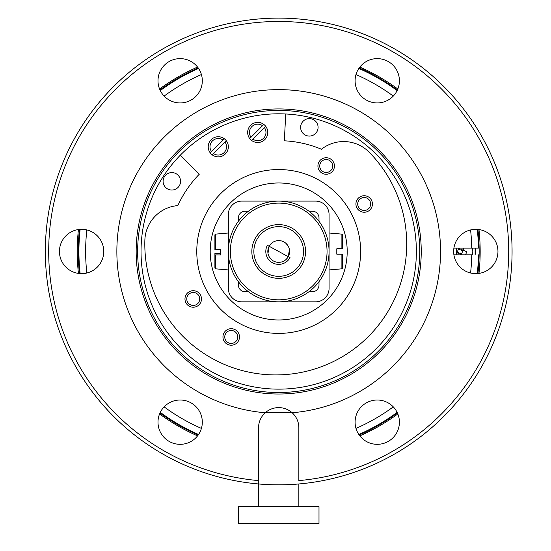 <?xml version="1.0" encoding="UTF-8"?>
<svg xmlns="http://www.w3.org/2000/svg" width="551" height="551" viewBox="0 0 551 551"><rect width="100%" height="100%" fill="white"/><g stroke="black" fill="none" stroke-linecap="round" stroke-linejoin="round"><path stroke-width="0.83" d="M233.541 329.023A8.258 8.258 0 0 0 223.293 334.622A8.258 8.258 0 0 0 228.892 344.871A8.258 8.258 0 0 0 239.141 339.271A8.258 8.258 0 0 0 233.541 329.023M230.27 299.909A68.496 68.496 0 0 1 230.27 203.037A68.496 68.496 0 0 1 327.136 203.037A68.496 68.496 0 0 1 327.136 299.909A68.496 68.496 0 0 1 230.27 299.909M361.849 211.908A8.258 8.258 0 0 0 372.097 206.315A8.258 8.258 0 0 0 366.498 196.066A8.258 8.258 0 0 0 356.256 201.666A8.258 8.258 0 0 0 361.849 211.908M190.901 306.879A8.258 8.258 0 0 0 201.149 301.287A8.258 8.258 0 0 0 195.55 291.038A8.258 8.258 0 0 0 185.308 296.631A8.258 8.258 0 0 0 190.901 306.879M323.864 173.923A8.258 8.258 0 0 0 334.113 168.324A8.258 8.258 0 0 0 328.513 158.075A8.258 8.258 0 0 0 318.264 163.675A8.258 8.258 0 0 0 323.864 173.923M249.706 138.542A10.076 10.076 0 0 0 264.838 139.555A10.076 10.076 0 0 0 263.819 124.423A10.076 10.076 0 0 0 249.706 138.542L262.524 125.718A8.258 8.258 0 0 0 251.001 137.247M262.524 125.718L263.819 124.423M251.6 140.443L252.902 139.141A8.258 8.258 134.9 0 0 264.425 127.618L265.72 126.324M252.902 139.141L264.425 127.618M210.255 152.896A10.076 10.076 0 0 0 225.387 153.915A10.076 10.076 0 0 0 224.374 138.783A10.076 10.076 0 0 0 210.255 152.896L223.079 140.078A8.258 8.258 0 0 0 211.55 151.601M223.079 140.078L224.374 138.783M212.156 154.797L213.451 153.502A8.258 8.258 134.9 0 0 224.973 141.979L226.275 140.677M213.451 153.502L224.973 141.979M357.971 205.812A6.467 6.467 0 0 1 362.358 197.781A6.467 6.467 0 0 1 370.382 202.169A6.467 6.467 0 0 1 365.995 210.193A6.467 6.467 0 0 1 357.971 205.812M319.89 167.497A6.467 6.467 0 0 1 324.691 159.707A6.467 6.467 0 0 1 332.48 164.501A6.467 6.467 0 0 1 327.68 172.291A6.467 6.467 0 0 1 319.89 167.497M225.008 338.769A6.467 6.467 0 0 1 229.395 330.738A6.467 6.467 0 0 1 237.426 335.125A6.467 6.467 0 0 1 233.039 343.156A6.467 6.467 0 0 1 225.008 338.769M186.934 300.453A6.467 6.467 0 0 1 191.734 292.664A6.467 6.467 0 0 1 199.524 297.464A6.467 6.467 0 0 1 194.723 305.254A6.467 6.467 0 0 1 186.934 300.453M166.216 188.001A8.733 8.733 0 0 0 178.517 186.913A8.733 8.733 0 0 0 177.422 174.612A8.733 8.733 0 0 0 165.128 175.707A8.733 8.733 0 0 0 166.216 188.001M180.322 155.175L199.317 174.171A110.806 110.806 0 0 0 177.842 205.599A35.884 35.884 0 0 0 144.858 240.388A130.952 130.952 0 0 0 323.589 365.878A130.952 130.952 0 0 0 369.294 152.324A35.884 35.884 0 0 0 321.46 149.245A110.806 110.806 0 0 0 284.337 140.808L285.735 113.988M314.958 120.648A8.733 8.733 0 0 0 302.657 121.743A8.733 8.733 0 0 0 303.746 134.038A8.733 8.733 0 0 0 316.047 132.949A8.733 8.733 0 0 0 314.958 120.648M73.91 139.596A233.362 233.362 0 0 1 390.583 46.677A233.362 233.362 0 0 1 258.557 483.964A233.362 233.362 0 0 1 73.91 139.596M76.851 141.201A230.008 230.008 0 0 1 388.972 49.624A230.008 230.008 0 0 1 298.849 480.596L298.849 427.755A20.146 20.146 0 0 0 265.251 412.754A161.842 161.842 0 0 1 136.669 173.882A161.842 161.842 0 0 1 356.297 109.442A161.842 161.842 0 0 1 292.154 412.754L265.251 412.754A20.146 20.146 0 0 0 258.557 427.755L258.557 480.596A230.008 230.008 0 0 1 76.851 141.201M101.053 262.097A22.164 22.164 0 0 1 70.976 270.92A22.164 22.164 0 0 1 62.153 240.849A22.164 22.164 0 0 1 92.231 232.026A22.164 22.164 0 0 1 101.053 262.097M160.706 70.156A22.164 22.164 0 0 1 190.777 61.333A22.164 22.164 0 0 1 199.6 91.404A22.164 22.164 0 0 1 169.529 100.227A22.164 22.164 0 0 1 160.706 70.156M357.806 70.156A22.164 22.164 0 0 1 387.876 61.333A22.164 22.164 0 0 1 396.699 91.404A22.164 22.164 0 0 1 366.629 100.227A22.164 22.164 0 0 1 357.806 70.156M456.352 240.849A22.164 22.164 0 0 1 486.423 232.026A22.164 22.164 0 0 1 495.253 262.097A22.164 22.164 0 0 1 465.175 270.92A22.164 22.164 0 0 1 456.352 240.849M357.806 411.542A22.164 22.164 0 0 1 387.876 402.719A22.164 22.164 0 0 1 396.699 432.79A22.164 22.164 0 0 1 366.629 441.613A22.164 22.164 0 0 1 357.806 411.542M160.706 411.542A22.164 22.164 0 0 1 190.777 402.719A22.164 22.164 0 0 1 199.6 432.79A22.164 22.164 0 0 1 169.529 441.613A22.164 22.164 0 0 1 160.706 411.542M258.557 480.596L258.557 483.964L258.557 480.596M403.793 319.807A142.537 142.537 0 0 1 210.365 376.567A142.537 142.537 0 0 1 153.612 183.139A142.537 142.537 0 0 1 347.04 126.386A142.537 142.537 0 0 1 403.793 319.807M154.921 183.848A141.049 141.049 0 0 0 211.081 375.259A141.049 141.049 0 0 0 402.485 319.098A141.049 141.049 0 0 0 346.324 127.687A141.049 141.049 0 0 0 154.921 183.848M344.706 130.656A137.667 137.667 0 0 1 399.516 317.472A137.667 137.667 0 0 1 212.7 372.29A137.667 137.667 0 0 1 157.889 185.473A137.667 137.667 0 0 1 344.706 130.656M453.893 254.831L471.746 254.831A193.07 193.07 0 0 1 470.568 273.007M453.893 248.115L478.461 248.115A199.786 199.786 0 0 0 477.262 229.361M397.133 90.571A199.786 199.786 0 0 0 358.832 68.462M198.574 68.462A199.786 199.786 0 0 0 160.272 90.571M80.143 229.361A199.786 199.786 0 0 0 80.143 273.585A199.786 199.786 0 0 1 78.917 251.476M478.461 248.115L471.746 248.115A193.07 193.07 0 0 0 470.568 229.939M477.262 273.585A199.786 199.786 0 0 0 478.461 254.831A199.786 199.786 0 0 1 477.262 273.585M160.272 412.375A199.786 199.786 0 0 0 198.574 434.484A199.786 199.786 0 0 1 160.272 412.375M358.832 434.484A199.786 199.786 0 0 0 397.133 412.375A199.786 199.786 0 0 1 358.832 434.484M374.804 427.39A200.454 200.454 0 0 1 359.218 435.049A200.454 200.454 0 0 0 397.423 412.988M159.983 412.988A200.454 200.454 0 0 0 198.188 435.049A200.454 200.454 0 0 1 182.601 427.39M278.627 523.45L318.995 523.45L318.995 506.658L238.411 506.658L238.411 523.45L278.627 523.45M198.188 67.897A200.454 200.454 0 0 0 159.983 89.958M79.461 229.416A200.454 200.454 0 0 0 79.461 273.53M477.944 273.53A200.454 200.454 0 0 0 477.944 229.416M397.423 89.958A200.454 200.454 0 0 0 359.218 67.897M475.1 248.115L475.1 254.831A15.449 15.449 0 0 0 475.1 248.115M78.435 273.406A201.466 201.466 0 0 1 78.435 229.54M159.576 89.007A201.466 201.466 0 0 1 197.561 67.07M359.837 67.07A201.466 201.466 0 0 1 397.829 89.007M478.971 229.54A201.466 201.466 0 0 1 478.971 273.406M397.829 413.946A201.466 201.466 0 0 1 359.837 435.875M197.561 435.875A201.466 201.466 0 0 1 159.576 413.946M459.83 248.852L459.382 249.94L458.749 248.405L456.951 252.751L461.993 254.831M460.209 254.094L460.657 253.005L461.297 254.541L463.088 250.195L466.814 251.738L465.533 254.831M461.745 253.46L460.657 253.005M462.64 251.284L461.552 250.836L462.007 249.748M459.382 249.94L458.294 249.493M458.039 253.198L458.487 252.11L457.399 251.662M456.414 254.039L456.951 252.751L458.487 252.11M461.552 250.836L463.088 250.195L463.949 248.115M458.046 248.115L463.088 250.195M456.414 252.53L456.951 252.751M472.331 248.115A12.763 12.763 0 0 1 472.331 254.831M286.823 244.224L286.368 243.742M286.1 243.487L288.297 246.325M288.393 256.429L288.256 256.69A10.889 10.889 0 0 1 273.482 261.029A10.889 10.889 0 0 1 269.15 246.256A10.889 10.889 0 0 1 283.923 241.923A10.889 10.889 0 0 1 288.256 256.69L286.368 259.204M270.575 258.722L271.037 259.204M271.306 259.459L269.108 256.621L271.306 259.459M269.012 246.517L271.037 243.742M271.306 243.487L270.321 244.534M267.986 253.384L269.15 246.256L267.986 253.384M285.797 259.728L287.085 258.412M288.256 256.69L289.42 249.562L288.256 256.69L286.823 258.722M270.575 244.224L269.15 246.256M228.334 251.476A50.368 50.368 0 0 1 278.703 201.108A50.368 50.368 0 0 1 329.071 251.476A50.368 50.368 0 0 1 278.703 301.838A50.368 50.368 0 0 1 228.334 251.476L228.334 214.539A13.431 13.431 0 0 1 241.765 201.108L315.64 201.108A13.431 13.431 0 0 1 329.071 214.539L329.071 288.407A13.431 13.431 0 0 1 315.64 301.838L241.765 301.838A13.431 13.431 0 0 1 228.334 288.407L228.334 251.476M230.352 251.476A48.35 48.35 0 0 1 278.703 203.119A48.35 48.35 0 0 1 327.053 251.476A48.35 48.35 0 0 1 278.703 299.827A48.35 48.35 0 0 1 230.352 251.476M255.127 238.597A26.861 26.861 0 0 1 291.582 227.9A26.861 26.861 0 0 1 302.279 264.349A26.861 26.861 0 0 1 265.823 275.045A26.861 26.861 0 0 1 255.127 238.597M300.509 263.385A24.85 24.85 -7.2 0 1 266.787 273.275A24.85 24.85 -7.2 0 1 256.897 239.561A24.85 24.85 0 0 1 290.618 229.671A24.85 24.85 0 0 1 300.509 263.385M267.38 245.291L290.026 257.654A12.9 12.9 0 0 1 272.518 262.793A12.9 12.9 0 0 1 267.38 245.291M288.359 201.108L278.703 201.108M248.48 291.768L245.126 291.768A6.715 6.715 0 0 1 238.411 285.053L238.411 281.692M318.995 281.692L318.995 285.053A6.715 6.715 0 0 1 312.279 291.768L308.925 291.768M308.925 211.178L312.279 211.178A6.715 6.715 0 0 1 318.995 217.893L318.995 221.254M238.411 221.254L238.411 217.893A6.715 6.715 0 0 1 245.126 211.178L248.48 211.178M342.502 243.48L342.502 248.79L341.889 248.79L342.502 248.79L342.502 234.795L342.502 248.79L336.792 248.79L336.792 254.163L341.889 254.163L336.792 254.163M342.502 248.79L336.792 248.79M342.502 254.163L341.889 254.163L342.502 254.163L341.889 254.163L342.502 254.163L342.502 268.151L342.502 259.466L342.502 268.151L341.889 268.819L341.889 254.163M214.904 260.093L214.904 268.151L214.904 253.446L220.614 253.398M214.904 248.074L214.904 234.795L214.904 249.5L220.614 249.548L220.614 254.92L215.517 254.899L215.517 268.819L228.334 269.942M214.904 253.446L214.904 254.872L215.517 254.899M214.904 242.853L214.904 234.795L214.904 249.5L220.614 249.548M220.772 309.407A81.927 81.927 0 0 0 336.633 309.407A81.927 81.927 0 0 0 336.633 193.539A81.927 81.927 0 0 0 220.772 193.539A81.927 81.927 0 0 0 220.772 309.407M393.283 96.081A193.07 193.07 0 0 0 355.987 74.543M201.418 74.543A193.07 193.07 0 0 0 164.122 96.081M86.838 229.939A193.07 193.07 0 0 0 86.838 273.007M164.122 406.865A193.07 193.07 0 0 0 201.418 428.402M355.987 428.402A193.07 193.07 0 0 0 393.283 406.865M341.889 248.79L341.889 234.127L329.071 233.004M228.334 233.004L215.517 234.127L215.517 249.534M456.414 248.115L456.414 254.831M258.557 506.658L258.557 483.964M298.849 506.658L298.849 483.964M341.889 268.819L329.071 269.942M341.889 234.127L342.502 234.795L341.889 234.127M215.517 268.819L214.904 268.151L215.517 268.819M215.517 234.127L214.904 234.795"/></g></svg>
